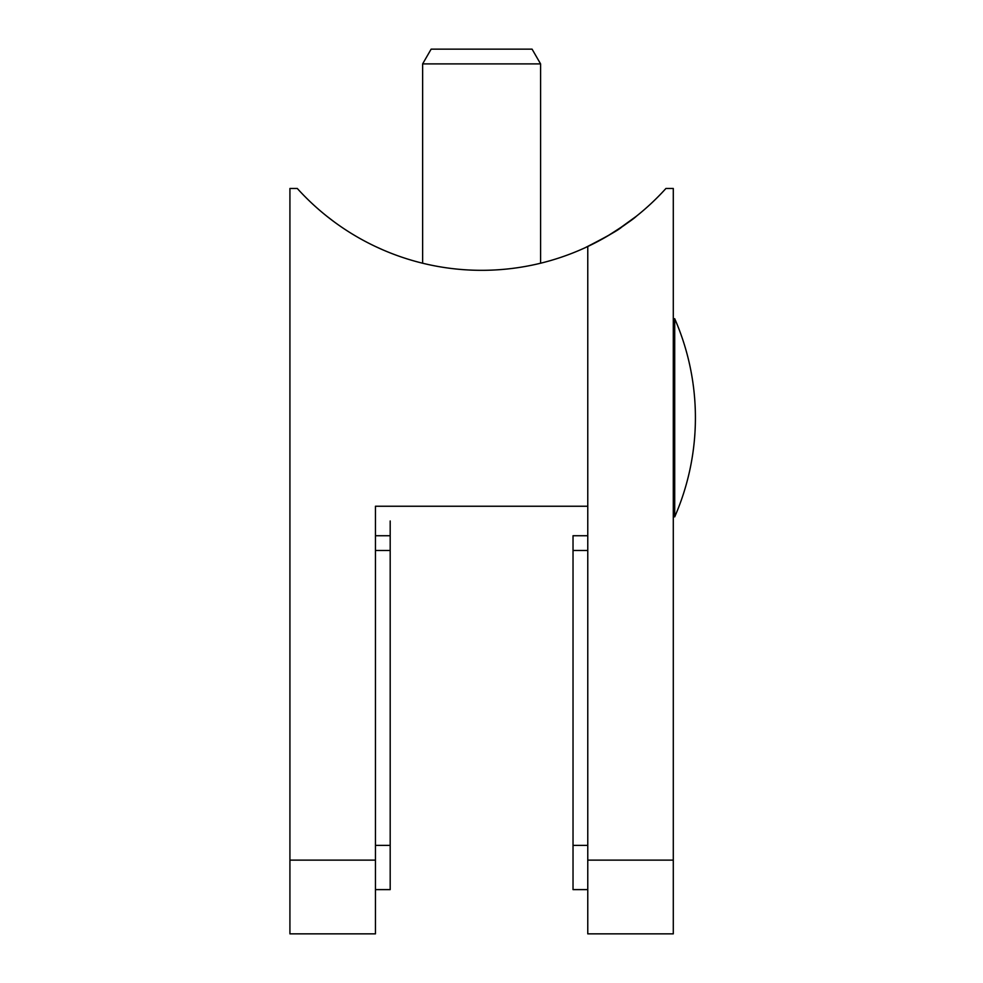 <?xml version="1.0" encoding="UTF-8"?>
<svg xmlns="http://www.w3.org/2000/svg" width="983" height="983" viewBox="0 0 983 983"><rect width="100%" height="100%" fill="white"/><g stroke="black" fill="none" stroke-linecap="round" stroke-linejoin="round"><path stroke-width="1.47" d="M289.924 860.125L289.924 188.478L297.296 188.478A248.453 248.453 0 0 0 587.773 246.5L587.773 506.245L375.445 506.245L375.445 933.85L289.924 933.85L289.924 860.125L375.445 860.125M375.445 506.245L375.445 535.735L390.19 535.735L390.19 520.99M390.19 535.735L390.19 889.615L375.445 889.615M598.229 241.253L584.824 247.876C606.376 236.891 618.663 229.948 621.686 227.073M614.903 231.533L605.884 237.001M375.445 246.5L382.817 249.842M334.159 221.839L326.786 216.186L334.159 221.839M587.773 933.85L587.773 246.5A248.453 248.453 0 0 0 665.921 188.478L673.294 188.478L673.294 933.85L587.773 933.85M587.773 889.615L573.028 889.615L573.028 535.735L587.773 535.735M606.941 236.399C623.812 225.721 633.642 218.988 636.431 216.186L617.914 229.592M422.629 63.895L431.144 49.15L532.073 49.15L540.589 63.895L422.629 63.895L422.629 263.223M674.707 516.861L674.707 318.689L673.294 318.984L674.707 318.689A247.458 247.458 0 0 1 674.707 516.861L673.294 516.567M390.19 550.48L375.445 550.48M390.19 845.38L375.445 845.38M587.773 860.125L673.294 860.125M573.028 845.38L587.773 845.38M573.028 550.48L587.773 550.48M540.589 63.895L540.589 263.223"/></g></svg>

